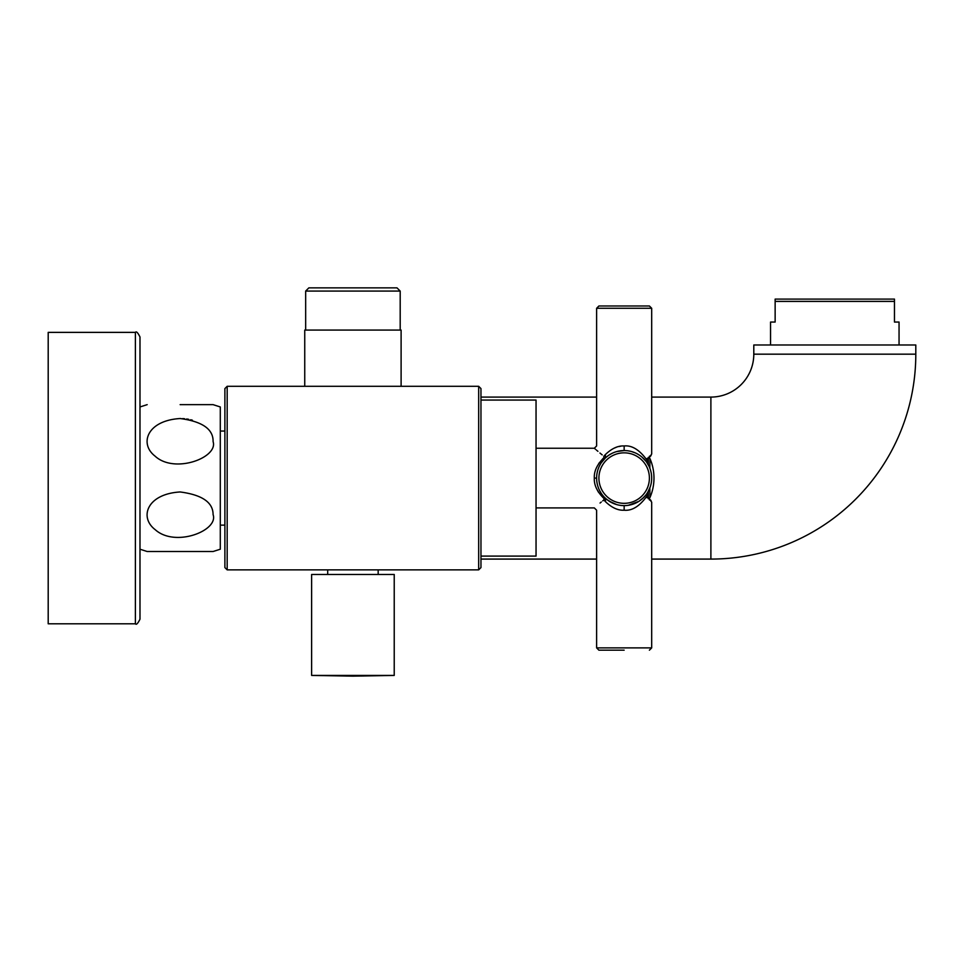 <?xml version="1.0" encoding="UTF-8"?>
<svg xmlns="http://www.w3.org/2000/svg" width="964" height="964" viewBox="0 0 964 964"><rect width="100%" height="100%" fill="white"/><g stroke="black" fill="none" stroke-linecap="round" stroke-linejoin="round"><path stroke-width="1.45" d="M775.14 299.105L894.459 299.105L894.459 301.395L775.14 301.395L775.14 299.105M899.051 344.992L899.051 322.048L894.459 322.048L894.459 301.395M770.549 344.992L770.549 322.048L775.14 322.048L775.14 301.395M651.688 397.084L710.89 397.084A42.91 42.91 0 0 0 753.8 354.174L753.8 344.992L915.8 344.992L915.8 354.174A204.91 204.91 0 0 1 710.89 559.084L651.688 559.084M480.964 559.084L596.62 559.084M480.964 397.084L596.62 397.084M360.56 386.299L357.981 386.299M355.427 386.299L351.595 386.299M350.402 386.299L347.871 386.299M345.317 386.299L342.714 386.299M649.399 305.986L651.688 308.275L596.62 308.275L598.909 305.986L649.399 305.986L624.154 305.986L649.399 305.986L651.688 308.275L651.688 453.984L649.772 456.912M180.135 418.533C202.392 421.497 213.369 429.185 213.092 441.584C218.43 457.623 174.448 474.192 155.035 456.105C139.045 443.777 147.094 420.473 180.135 418.533L180.69 418.545M182.762 418.605L184.594 418.75M186.655 418.991L188.715 419.328M190.691 419.75L192.378 420.184M139.985 478.084L139.985 336.966C137.828 332.604 136.298 331.074 135.394 332.375L48.2 332.375L48.2 623.792L135.394 623.792C136.298 625.082 137.828 623.551 139.985 619.201C137.828 623.551 136.298 625.082 135.394 623.792L135.394 332.375C136.298 331.074 137.828 332.604 139.985 336.966L139.985 619.201L139.985 549.215L147.191 551.516L213.092 551.516L220.298 549.215L220.298 406.953L213.092 404.651L180.135 404.651M478.674 478.084L478.674 569.869L227.179 569.869L227.179 386.299L478.674 386.299L478.674 478.084M227.179 569.869L224.889 567.579L224.889 388.588L227.179 386.299M478.674 386.299L480.964 388.588L480.964 567.579L478.674 569.869M480.964 556.095L536.044 556.095L536.044 400.06L480.964 400.06M605.537 501.449L605.416 498.255L603.85 498.376C597.114 491.712 593.932 484.94 594.318 478.084C593.932 471.227 597.114 464.455 603.85 457.779L603.85 456.225C590.872 445.416 590.872 445.416 603.85 456.225L603.85 457.779L602.476 459.057M598.909 305.986L596.62 308.275L596.62 445.958L594.318 448.248L595.475 449.248M596.33 449.983L597.909 451.309M599.957 453.044L602.199 454.888M599.234 462.853L598.728 463.588M596.644 476.843L596.728 475.589M596.873 474.324L597.077 473.059M597.343 471.794L597.608 470.745M597.68 470.516L598.078 469.239M598.126 469.082L599.042 466.793M599.09 466.672L600.427 464.094M601.235 462.816L601.753 462.057M603.115 460.31L605.404 457.912A2.289 1.229 47.1 0 1 603.85 457.779M604.211 497.075L606.561 499.268M606.959 499.593L612.839 503.184M609.176 501.184L616.779 504.606M618.032 504.931L619.105 505.148M619.274 505.184L620.503 505.377M621.732 505.51L622.949 505.594L621.732 505.51M622.949 450.574L621.792 450.646M620.503 450.791L619.262 450.983M618.032 451.236L615.526 451.935M615.43 451.959L614.261 452.381M613.996 452.49L612.984 452.911M611.718 453.514L609.176 454.984M607.91 455.852L606.284 457.141M603.115 495.858L602.199 494.701M601.235 493.339L599.716 490.76M599.054 489.399L598.608 488.362M598.548 488.218L598.126 487.061M598.078 486.928L597.68 485.651M597.62 485.446L597.343 484.386M597.077 483.109L596.873 481.843M596.728 480.578L596.644 479.325M646.579 494.05L647.097 493.303L647.097 495.845C639.698 506.221 632.059 511.004 624.154 510.209C618.044 510.583 611.791 507.727 605.416 501.629C593.426 513.27 593.426 513.27 605.416 501.629L603.85 499.942L604.067 498.593M625.419 505.594L626.54 505.51M628.251 505.317L638.903 501.34L643.735 497.436M644.952 496.135L646.049 494.773M647.097 497.701L647.097 497.725C653.267 503.726 653.267 503.726 647.097 497.725L647.097 495.845M643.783 497.388L640.373 500.328M640.144 500.497L639.132 501.184M639.12 501.196L636.686 502.606M636.385 502.75L635.577 503.136M626.492 505.522L625.491 505.582M647.097 458.466L647.097 458.442C653.279 452.441 653.279 452.441 647.097 458.442L647.097 460.322C639.686 449.947 632.035 445.151 624.154 445.958C618.032 445.585 611.779 448.441 605.416 454.538L603.85 456.225L605.416 454.538C593.426 442.898 593.426 442.898 605.416 454.538L605.416 457.9L601.138 462.973M647.097 460.322L647.639 463.708M647.904 464.142L648.615 465.443M648.651 465.504L649.254 466.769M649.808 468.094L650.23 469.239M650.29 469.42L650.7 470.757M650.712 470.83L651.278 473.336M651.29 473.42L651.483 474.698M651.483 474.746L651.616 476.083M651.628 476.264L651.676 477.313M651.676 477.409L651.676 478.747M651.676 478.819L651.628 479.952M651.616 480.072L651.483 481.41M651.483 481.446L651.29 482.735M651.278 482.831L651.025 484.073M651.001 484.181L650.796 485.013M650.7 485.41L650.29 486.748M650.218 486.941L647.904 492.014M649.085 466.407L646.639 462.202M646.049 461.394L644.952 460.033M644.181 459.189L642.831 457.852M641.385 456.611L640.156 455.671M636.204 453.321L635.312 452.911M635.143 452.839L631.408 451.526M630.179 451.212L627.745 450.778M626.54 450.646L625.335 450.574M624.154 505.618A27.534 27.534 0 0 0 651.688 478.084A27.534 27.534 0 0 0 624.154 450.55A27.534 27.534 0 0 0 596.62 478.084A27.534 27.534 0 0 0 624.154 505.618A27.534 27.534 0 0 0 651.688 478.084A27.534 27.534 0 0 0 624.154 450.55A27.534 27.534 0 0 0 596.62 478.084A27.534 27.534 0 0 0 624.154 505.618L624.154 510.209M614.14 448.164L616.225 447.32M618.852 446.561L620.635 446.224M606.79 456.707L607.802 455.924M608.2 455.635L606.151 457.249M609.369 454.851L610.236 454.321M603.777 459.563L602.307 461.322M620.322 505.353L619.623 505.244M615.056 504.076L614.285 503.786M613.887 503.63L613.104 503.304M607.91 500.316L606.657 499.34M597.403 490.339L598.644 492.447M604.464 498.123A2.289 1.229 132.9 0 0 603.85 498.376M603.85 499.942C590.872 510.751 590.872 510.751 603.85 499.942L602.705 500.87M601.283 502.027L600.054 503.051M624.154 650.182L598.909 650.182L596.62 647.88L598.909 650.182M648.242 457.43L649.869 458.406L649.869 468.239M648.242 498.737L649.869 497.749L649.869 487.917M180.135 491.965C202.103 494.845 213.092 502.389 213.092 514.607C218.852 530.61 175.207 547.745 155.252 529.706C138.961 517.379 146.962 493.93 180.135 491.965M139.985 619.201L139.985 549.215M352.932 574.46L394.228 574.46L394.228 675.427L311.625 675.427L311.625 574.46L352.932 574.46M304.745 386.299L304.745 330.074L401.108 330.074L401.108 386.299M305.66 291.068L308.866 287.862L396.987 287.862L400.193 291.068L305.66 291.068L305.66 330.074M753.8 354.174L915.8 354.174M710.89 397.084L710.89 559.084M596.62 478.084L594.318 478.084M649.097 498.533L651.688 502.172L651.688 647.88L596.62 647.88L596.62 510.209L594.318 507.908L536.044 507.908M624.154 503.329A25.245 25.245 0 0 0 649.399 478.084A25.245 25.245 0 0 0 624.154 452.839A25.245 25.245 0 0 0 598.909 478.084A25.245 25.245 0 0 0 624.154 503.329M624.154 445.958L624.154 450.55L616.84 451.538M648.242 497.629L648.242 491.411M648.242 458.539L648.242 464.756M594.318 448.248L536.044 448.248M596.788 474.975L596.909 474.107M599.403 466.022L600.15 464.588M635.541 503.148L639.18 501.159M641.867 499.159L645.579 495.376M646.495 494.183L647.41 492.821M643.265 497.906L644.675 496.436M635.698 453.092L636.734 453.586M647.097 496.412L651.049 500.593L649.399 499.882M642.036 457.153L645.952 461.262M605.766 457.587L608.573 455.382M605.416 498.255L608.489 500.726M610.646 502.075L612.61 503.075M651.688 647.88L649.399 650.182M647.181 493.17L649.025 489.905M647.097 459.756L651.049 455.574L649.399 456.285M649.869 497.749A49.104 49.104 0 0 0 649.869 458.406M224.889 525.127L220.298 525.127M224.889 431.041L220.298 431.041M139.985 406.953L147.191 404.651M327.688 574.46L327.688 569.869M378.165 574.46L378.165 569.869M394.228 675.427L352.932 676.138L311.625 675.427M400.193 330.074L400.193 291.068"/></g></svg>
